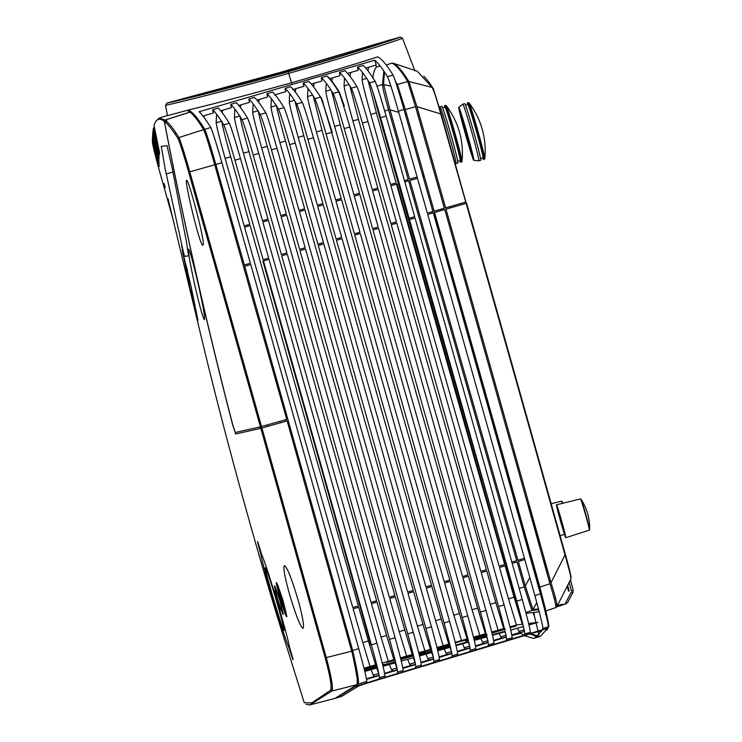 <?xml version="1.0" encoding="UTF-8"?>
<svg xmlns="http://www.w3.org/2000/svg" width="742" height="742" viewBox="0 0 742 742"><rect width="100%" height="100%" fill="white"/><g stroke="black" fill="none" stroke-linecap="round" stroke-linejoin="round"><path stroke-width="1.11" d="M156.423 137.214L155.468 137.53M153.223 138.244L153.149 138.819M155.31 136.816L156.284 136.509M153.353 134.933L153.269 135.489M155.801 134.144L154.809 134.469M154.67 133.82L155.662 133.504M153.566 131.918L153.483 132.428M155.236 131.38L154.225 131.705M154.104 131.13L155.115 130.805M154.735 128.922L153.78 129.609M154.29 126.743L153.909 128.635L154.624 128.412M166.644 120.473L166.05 122.949M164.205 121.252L165.92 120.705M167.451 115.446A125.389 0.659 -15.8 0 0 167.358 115.474A125.389 0.659 -15.8 0 0 187.123 110.354L189.98 112.051L165.058 120.019L159.057 118.126L155.894 121.308M180.325 144.56L178.479 136.797M153.381 142.622L154.429 147.5M158.723 164.186L159.326 166.394M324.273 654.565L324.931 654.398L291.773 538.562M260.377 428.431L259.969 426.965M164.103 183.515L165.253 187.633M181.632 245.954L184.563 256.361M277.944 585.327L286.885 616.556M332.184 684.514L324.931 654.398M332.444 687.639L331.108 687.973M357.199 684.625L335.069 698.352L309.933 704.9L331.924 690.978L357.199 684.625L357.254 679.728C356.809 675.099 353.285 656.651 351.699 651.188L326.285 657.579L261.926 428.013L287.135 420.89L351.699 651.188M331.34 691.433L332.462 688.4M306.075 704.353L309.933 704.9M331.924 690.978C333.381 688.233 331.498 677.103 326.285 657.579M267.352 583.564C243.895 503.883 222.98 426.288 204.597 350.771L168.072 198.754L172.738 218.296L160.764 175.557C155.903 158.371 153.102 147.185 152.37 142L152.407 139.644L159.345 166.431L152.435 138.865L152.546 136.315L159.168 163.212L152.583 135.6L152.759 133.282L159.103 160.281L152.843 132.725L153.047 130.462L159.159 157.638L153.158 130.054L153.436 128.014L159.28 155.004L159.595 152.787L154.048 125.546C155.894 118.915 159.317 117.514 164.288 121.317C183.997 223.963 206.795 325.154 232.673 424.888L235.668 433.968L260.841 428.32L325.172 657.774C330.255 676.639 332.045 687.454 330.561 690.199L311.89 702.869L304.248 702.748L277.517 617.446M284.956 613.68L276.107 582.813M187.503 270.644L182.68 253.504M173.303 220.189L172.32 216.683M198.578 285.753C193.402 263.299 190.045 251.093 188.524 249.117C188.078 252.095 190.258 264.514 195.072 286.366C199.394 305.175 202.455 316.268 204.263 319.654C205.395 319.338 203.503 308.041 198.578 285.753M191.167 286.839L182.207 249.868L189.776 286.811L197.956 320.34L191.167 286.839M172.738 218.296L174.082 223.398M165.178 168.935L184.322 256.398L188.635 255.879L186.288 240.853L172.172 168.137L167.052 145.673L161.283 146.415L165.178 168.935M303.042 628.363C304.285 626.202 302.81 617.4 298.636 601.957C292.014 579.391 287.275 567.278 284.409 565.617C283.092 567.806 284.807 577.378 289.575 594.333C295.891 615.396 300.389 626.74 303.042 628.363M284.047 630.635C283.175 629.708 280.133 620.72 274.93 603.663C270.617 589.64 264.291 566.554 265.413 567.89C266.295 568.771 269.068 576.738 273.724 591.791C278.834 608.282 284.891 631.062 284.047 630.635M289.491 647.145C288.619 641.951 285.42 629.828 279.882 610.787L280.003 610.759C280.819 611.287 274.243 589.426 273.826 590.196L273.696 590.215C267.779 571.154 263.725 559.134 261.536 554.153L260.776 551.519C256.695 538.2 256.454 538.228 260.062 551.612L260.822 554.237C261.685 559.385 264.903 571.507 270.468 590.604L276.627 611.167C282.535 630.171 286.579 642.192 288.777 647.228L289.603 649.881C293.98 663.042 294.222 663.014 290.326 649.788L289.491 647.145M277.972 600.287C284.279 619.357 284.835 619.264 279.641 600.009C273.325 580.949 272.768 581.042 277.972 600.287M280.318 599.842C287.915 622.408 288.703 622.269 282.683 599.425C275.078 576.868 274.29 577.007 280.318 599.842M272.472 600.649C279.298 623.401 279.326 623.438 272.546 600.779C265.71 578.037 265.682 577.99 272.472 600.649C279.298 623.401 279.326 623.438 272.546 600.779C265.71 578.037 265.682 577.99 272.472 600.649M178.943 137.539C173.498 128.783 168.888 122.959 165.132 120.065L190.045 112.098C193.745 115.001 198.281 120.853 203.633 129.646C205.367 133.31 209.068 145.024 214.735 164.789L286.727 419.434L261.518 426.539L189.794 171.866C184.313 152.824 180.696 141.379 178.943 137.539L203.633 129.646M235.279 432.493L232.765 424.869C206.888 325.182 184.09 224.01 164.362 121.373C168.146 124.294 172.756 130.147 178.182 138.912C179.861 142.529 183.367 153.631 188.709 172.209L260.433 426.854L235.279 432.493M186.715 180.408C183.645 178.497 201.101 251.343 203.02 244.869C205.775 243.172 188.134 177.95 186.715 180.408M181.336 143.939L187.754 167.84L188.579 167.609M187.754 167.84L207.101 236.373L207.945 236.132M368.088 70.972A3419.813 113.387 74.2 0 1 368.542 67.234M362.504 72.54A3419.813 113.387 -105.8 0 0 362.105 79.709L366.669 78.383M190.722 111.439L188.756 111.912M189.006 111.346A3419.813 113.387 74.2 0 1 189.321 110.697M362.105 79.709C362.476 83.419 365.379 95.013 370.815 114.491L376.38 112.784L368.041 80.507M370.815 114.491L390.533 184.47L396.126 182.884L376.38 112.784M339.446 73.708L340.541 73.393M321.323 79.014L322.399 78.698M303.2 84.319L304.257 84.004M285.076 89.624L286.115 89.318M266.953 94.92L267.973 94.624M248.839 100.226L249.831 99.938M230.716 105.531L231.69 105.253M212.62 110.827L213.557 110.558M199.459 112.088L199.923 111.198M194.219 116.216L195.332 115.891M357.551 68.412L358.674 68.088M344.557 78.105A3418.867 113.35 -105.8 0 0 344.093 85.924C344.177 88.521 347.108 100.189 352.877 120.927A2571.995 82.241 -105.8 0 0 372.252 189.637L377.826 188.06A2696.187 92.769 74.2 0 1 358.451 119.36L349.834 85.757M350.122 76.528A3418.867 113.35 74.2 0 1 350.66 72.503M253.198 103.982A3418.867 113.35 -105.8 0 0 252.734 112.302C252.846 115.019 255.823 126.901 261.685 147.955L280.764 215.523L286.338 213.946L267.259 146.378C261.685 126.446 258.698 114.556 258.309 110.716L252.734 112.302M258.772 102.405A3418.867 113.35 74.2 0 1 259.134 99.484M204.022 117.468A3418.867 113.35 74.2 0 1 204.245 115.669M198.383 119.74A3418.867 113.35 -105.8 0 0 198.235 121.391M204.402 131.371L203.633 127.531M222.238 112.728A3418.867 113.35 74.2 0 1 222.526 110.28M216.664 114.305A3418.867 113.35 -105.8 0 0 216.191 122.764C216.59 126.632 219.567 138.513 225.141 158.398L244.183 225.874L249.766 224.297L230.725 156.822C225.141 136.908 222.155 125.027 221.765 121.178L216.191 122.764M240.501 107.581A3418.867 113.35 74.2 0 1 240.825 104.882M234.926 109.157A3418.867 113.35 -105.8 0 0 234.463 117.533C234.63 120.473 237.607 132.364 243.413 153.204L262.501 220.689L268.029 219.122L248.987 151.628C243.413 131.696 240.427 119.805 240.037 115.956L234.463 117.533M271.47 98.816A3418.867 113.35 -105.8 0 0 271.006 107.052C271.118 109.779 274.095 121.651 279.938 142.659A4422.737 144.69 -105.8 0 0 299.054 210.348L304.637 208.771A4538.452 152.527 74.2 0 1 285.522 141.082C279.66 120.019 276.683 108.156 276.58 105.466M289.742 93.64A3418.867 113.35 -105.8 0 0 289.287 101.784C289.389 104.52 292.357 116.355 298.191 137.298A3973.902 129.052 -105.8 0 0 317.353 205.172L322.928 203.596A4118.749 139.477 74.2 0 1 303.766 135.73L294.945 101.162M295.316 92.064A3418.867 113.35 74.2 0 1 295.743 88.697M308.013 88.465A3418.867 113.35 -105.8 0 0 307.559 96.516C307.633 99.122 310.592 110.91 316.426 131.89A3480.407 112.302 -105.8 0 0 335.644 199.997L341.218 198.42A3630.884 123.766 74.2 0 1 322 130.323L313.235 96.024M313.588 86.888A3418.867 113.35 74.2 0 1 314.052 83.299M326.285 83.289A3418.867 113.35 -105.8 0 0 325.831 91.22C325.905 93.826 328.845 105.568 334.651 126.437A3002.271 96.367 -105.8 0 0 353.943 194.821L359.518 193.235A3143.168 107.711 74.2 0 1 340.226 124.869L331.535 90.895M331.906 81.24A3418.867 113.35 74.2 0 1 332.36 77.891M204.718 129.293L210.774 127.578C212.518 131.251 216.228 142.993 221.904 162.795L250.388 263.271L244.322 264.987L215.829 164.474C210.162 144.699 206.452 132.966 204.718 129.293A3419.813 113.387 -105.8 0 0 188.264 110.029C214.132 103.843 248.533 94.763 291.448 82.789C325.979 72.929 354.741 64.285 377.724 56.874A3419.813 113.387 74.2 0 1 393.028 75.053L387.463 76.676A3419.813 113.387 -105.8 0 0 374.747 60.213L199.106 111.736L200.887 113.6M215.829 164.474L221.904 162.795M199.116 111.736A3419.813 113.387 74.2 0 1 210.774 127.578M398.426 111.189L403.963 109.482L432.929 211.553L427.355 213.13L398.426 111.189C392.843 91.739 389.188 80.238 387.463 76.676M393.019 75.053C394.735 78.587 398.38 90.07 403.963 109.482M374.747 60.213L376.222 64.971L365.704 68.069M218.241 108.026A3418.867 113.35 74.2 0 1 229.324 123.293C231.068 126.975 234.787 138.754 240.482 158.612L268.66 258.095L263.095 259.672L234.917 160.189C229.222 140.34 225.503 128.57 223.759 124.879A3418.867 113.35 -105.8 0 0 212.713 109.658L213.39 112.969L202.937 116.058M212.722 109.668L218.241 108.035L219.595 109.491M241.985 119.666A3418.867 113.35 -105.8 0 0 230.808 104.325L231.411 107.655L220.717 110.808M230.808 104.334L236.336 102.711L237.598 104.047M255.693 98.677L254.45 97.388L248.922 99.001L249.516 102.322L238.831 105.475M273.789 93.306L272.564 92.064L267.037 93.668L267.63 96.979L256.955 100.124M290.66 86.693A3418.867 113.35 74.2 0 1 302.263 102.396C303.654 104.928 307.383 116.717 313.439 137.734A4540.372 148.641 74.2 0 1 341.691 237.403L336.126 238.98A4425.01 148.502 -105.8 0 0 307.884 139.31C302.393 120.121 298.664 108.341 296.698 103.973A3418.867 113.35 -105.8 0 0 285.141 88.326L285.735 91.646L274.568 94.939M285.141 88.344L290.669 86.712L291.884 87.946M303.255 83.011L308.783 81.388A3418.867 113.35 74.2 0 1 320.488 97.137C321.88 99.669 325.59 111.421 331.637 132.391A4119.584 133.968 74.2 0 1 359.944 232.237L354.379 233.813A3975.015 134.209 -105.8 0 0 326.081 133.959C320.609 114.825 316.88 103.073 314.914 98.714A3418.867 113.35 -105.8 0 0 303.255 82.993L303.849 86.304L292.673 89.596M309.98 82.585L308.793 81.407M321.369 77.706L321.954 80.961L311.334 84.096M321.369 77.687L326.897 76.064A3418.867 113.35 74.2 0 1 338.704 91.869C340.086 94.401 343.796 106.106 349.816 126.993A3631.051 117.431 74.2 0 1 378.188 227.061L372.623 228.638A3480.759 118.108 -105.8 0 0 344.26 128.561C338.204 107.599 334.494 95.894 333.13 93.446A3418.867 113.35 -105.8 0 0 321.369 77.669M328.085 77.233L326.897 76.074M339.493 72.373L340.068 75.628L329.754 78.652M345.002 70.731A3418.867 113.35 74.2 0 1 356.911 86.591C358.293 89.114 361.975 100.764 367.976 121.549A3143.019 101.209 74.2 0 1 396.432 221.895L390.876 223.472A3002.243 102.248 -105.8 0 0 362.421 123.107C356.392 102.257 352.7 90.607 351.337 88.168A3418.867 113.35 -105.8 0 0 339.484 72.345L345.011 70.74M346.189 71.891L345.011 70.75M364.266 66.53L363.116 65.426L357.588 67.04L358.136 70.304L347.59 73.412M272.555 92.027A3418.867 113.35 74.2 0 1 284.038 107.636C285.791 111.309 289.519 123.107 295.233 143.03A4808.633 158.538 74.2 0 1 323.438 242.578L317.873 244.155A4748.355 158.296 -105.8 0 0 289.668 144.607C284.177 125.389 280.439 113.591 278.463 109.213A3418.867 113.35 -105.8 0 0 267.027 93.65M342.897 103.732A3403.665 112.849 74.2 0 1 344.288 105.976L339.391 92.221A3418.329 113.331 -105.8 0 0 327.751 76.565M254.441 97.36A3418.867 113.35 74.2 0 1 265.803 112.867C267.556 116.55 271.284 128.357 276.998 148.279L305.185 247.745L299.62 249.321L271.433 149.847C265.924 130.592 262.195 118.794 260.229 114.444A3418.867 113.35 -105.8 0 0 248.913 98.983M314.914 98.714L320.488 97.137A0.566 0.566 -31.4 0 1 321.175 97.49L332.147 132.261L326.081 133.959M363.107 65.417A3418.867 113.35 74.2 0 1 375.1 81.305C376.5 83.883 380.182 95.468 386.118 116.049A2695.964 86.545 74.2 0 1 414.685 216.72L409.13 218.296A2571.846 87.816 -105.8 0 0 380.572 117.607C374.571 96.887 370.889 85.311 369.525 82.881A3418.867 113.35 -105.8 0 0 357.588 67.03M236.327 102.693A3418.867 113.35 74.2 0 1 247.559 118.089C249.312 121.781 253.041 133.569 258.763 153.464L286.913 252.929L281.348 254.497L253.189 155.041C247.476 135.165 243.747 123.376 241.985 119.675L247.559 118.089M398.918 65.12L417.254 71.223L432.067 87.389C433.782 90.209 436.676 99.057 440.739 113.934L465.753 202.074L445.608 207.899L416.791 106.301L408.842 81.509A3410.566 113.081 -105.8 0 0 392.945 63.144L399.91 65.454M386.192 64.99L391.887 63.135C395.913 64.749 401.19 70.87 407.738 81.49L415.594 106.959L444.384 208.252L434.163 211.145A2663.27 88.298 -105.8 0 0 405.299 109.538L397.36 84.477A3410.455 113.072 -105.8 0 0 395.477 81.481M392.945 63.144L391.887 63.135M165.614 105.281L165.596 105.318C166.134 105.447 224.826 91.516 288.721 73.356C352.506 55.362 406.124 37.508 402.452 38.25M173.359 101.366L280.086 72.67L400.161 37.1L402.516 38.259L414.889 70.824M400.161 37.1C403.963 36.321 349.269 54.491 288.184 71.696C227.608 88.947 167.738 103.231 166.941 103.138L167.72 102.869M391.655 39.456L279.92 72.521L172.858 101.459C173.053 101.673 229.278 88.187 287.581 71.603C345.92 55.158 397.332 38.176 393.612 38.955M165.596 105.318L166.941 103.138M189.525 110.651L188.477 111.012M375.73 65.12L376.491 66.993A3410.473 113.072 -105.8 0 0 372.818 77.697M380.08 65.899L376.491 66.993M397.48 66.307L395.903 65.853M408.74 84.486L409.083 81.917M384.718 72.354A3410.566 113.081 -105.8 0 0 383.633 84.523L389.93 109.519L409.547 179.137L417.115 177.041M422.708 175.492L423.951 175.149M404.446 180.584L408.248 179.508L388.613 109.872C384.727 96.581 382.696 88.14 382.51 84.56L383.855 71.074M373.198 93.047L378.411 112.765A2663.298 88.298 -105.8 0 0 398.027 182.402L398.899 182.152M443.317 123.005A28.688 0.955 74.2 0 1 447.918 138.596A3748.334 124.276 74.2 0 1 465.874 201.972L441.24 113.823L433.3 88.678A3432.993 113.823 -105.8 0 0 423.821 76.24M410.131 84.56A3433.011 113.823 -105.8 0 0 409.788 87.779M417.653 114.194L418.989 114.036M358.349 679.589L357.273 679.913M378.8 673.439L373.245 675.109L374.599 676.314L366.465 678.837M397.007 667.967L391.451 669.636L392.778 670.824L384.634 673.346M415.205 662.495L409.658 664.164L410.957 665.333L402.804 667.856M433.411 657.022L427.856 658.692L429.136 659.842L420.974 662.365M451.628 651.559L446.072 653.229L447.315 654.342L439.134 656.874M469.834 646.096L464.279 647.757L465.494 648.851L457.304 651.393M488.051 640.634L482.495 642.294L483.673 643.36L475.464 645.902M506.267 635.171L500.702 636.84A7416.002 238.924 -106.8 0 0 501.852 637.87L493.625 640.411M524.473 629.717L518.927 631.377L520.031 632.379L511.785 634.929M357.449 681.768L358.516 681.453M366.502 679.032L379.125 675.22M384.671 673.541L397.295 669.729M402.841 668.06L415.464 664.238M421.011 662.569L433.634 658.757M439.171 657.078L451.795 653.266M457.341 651.587L469.964 647.775M475.501 646.106L488.125 642.294M493.662 640.615L506.285 636.803M511.822 635.124L524.436 631.312M356.077 666.195L352.515 654.463M375.6 664.878L368.366 640.903L362.81 642.581L370.017 666.455M378.754 673.374L376.676 668.088M375.823 665.537L375.656 665.027M370.072 666.613L370.239 667.114M371.083 669.674L373.245 675.109M393.9 659.694L386.563 635.43L381.017 637.1L388.316 661.28M396.905 667.837L394.976 662.903M389.392 664.489L391.451 669.636M412.2 654.509L404.77 629.958L399.215 631.627L406.616 656.095M415.066 662.3L413.275 657.727M407.692 659.304L409.658 664.164M267.574 426.418A3799.68 125.973 74.2 0 1 267.157 424.953M208.298 237.412L207.463 237.653A3799.791 125.982 -105.8 0 0 292.441 536.735M368.366 640.903A3798.873 125.955 74.2 0 1 358.72 607.253L353.136 608.83A3799.012 125.955 -105.8 0 0 362.81 642.581M386.563 635.43A3798.391 125.936 74.2 0 1 377.01 602.077L371.427 603.654A3798.548 125.936 -105.8 0 0 381.017 637.1M404.77 629.958A3797.862 125.917 74.2 0 1 395.3 596.902L389.717 598.479A3798.029 125.927 -105.8 0 0 399.215 631.627M285.865 421.252A3799.3 125.964 74.2 0 1 285.447 419.796M279.864 421.373A3799.42 125.973 -105.8 0 0 280.281 422.829M430.499 649.333L422.977 624.486L417.421 626.155L424.916 650.91M433.217 656.726L431.584 652.543M425.991 654.119L427.856 658.692M422.977 624.486A3797.278 125.899 74.2 0 1 413.591 591.717L408.007 593.303A3797.463 125.908 -105.8 0 0 417.421 626.155M448.808 644.149L441.184 619.023L435.628 620.692L443.215 645.726M444.3 648.935L446.072 653.229M451.359 651.133L449.893 647.358M449.606 646.551L449.383 645.892L450.079 645.698M441.184 619.023A3796.638 125.88 74.2 0 1 431.881 586.542L426.298 588.128A3796.842 125.88 -105.8 0 0 435.628 620.692M467.108 638.964L459.4 613.551L453.844 615.22L461.524 640.55M469.491 645.503L468.202 642.173M462.609 643.75L464.279 647.757M459.4 613.551A3795.942 125.852 74.2 0 1 450.181 581.366L444.597 582.952A3796.165 125.862 -105.8 0 0 453.844 615.22M485.416 633.779L477.616 608.088L472.06 609.757L479.824 635.365M487.615 639.845L486.511 636.988M480.417 637.109L480.64 637.768M480.927 638.565L482.495 642.294M477.616 608.088A3795.2 125.825 74.2 0 1 468.471 576.191L462.887 577.768A3795.432 125.834 -105.8 0 0 472.06 609.757M503.725 628.595L495.832 602.634L490.267 604.294L498.132 630.181M505.729 634.15L504.829 631.804M499.236 633.38L500.702 636.84M495.832 602.634A3794.403 125.806 74.2 0 1 486.771 571.015L481.187 572.592A3794.653 125.806 -105.8 0 0 490.267 604.294M522.312 624.263L514.067 597.171L508.493 598.84L516.46 625.033M523.833 628.455L523.138 626.619M517.554 628.196L518.927 631.377M514.067 597.171L513.983 596.893A3793.558 125.778 74.2 0 1 505.079 565.831L499.487 567.417A3793.818 125.788 -105.8 0 0 508.493 598.84M510.978 580.569L506.536 565.052L505.608 565.664L514.503 596.698L514.215 592.162M514.503 596.698L522.656 623.466M539.23 611.76L533.832 612.41L534.407 614.803L533.776 614.877L533.192 612.484L526.032 613.337M546.891 630.181L548.18 627.509M530.845 633.659L538.154 636.07M357.477 682.093L358.525 681.777M366.557 679.347L379.19 675.535M384.727 673.857L397.35 670.045M402.897 668.366L415.52 664.554M421.066 662.875L433.69 659.063M439.236 657.393L451.859 653.572M457.397 651.903L470.02 648.091M475.557 646.412L488.18 642.6M493.727 640.93L506.341 637.118M524.455 631.377L511.832 635.189M506.294 636.859L493.671 640.671M488.134 642.349L475.511 646.161M469.974 647.831L457.35 651.643M451.804 653.322L439.19 657.134M433.643 658.813L421.02 662.625M415.474 664.294L402.85 668.115M397.304 669.785L384.681 673.606M379.143 675.276L366.511 679.088M358.516 681.508L357.458 681.824M537.329 636.747L529.844 633.956M511.887 635.449L521.042 633.241L523.871 635.337M524.316 635.625L533.312 638.361L534.713 638.064L541.929 630.737L531.504 633.455L366.056 683.447L358.887 685.877L341.543 696.423L336.59 697.925L354.954 686.591L547.828 628.316L540.232 636.404L534.713 638.064M335.922 698.101L336.59 697.925M356.364 673.764A4742.808 24.829 -15.8 0 0 357.115 673.597L357.458 673.504M364.786 671.454L377.465 667.865M383.039 666.288L395.718 662.699M401.283 661.122L413.962 657.533M419.527 655.956L432.206 652.366M437.771 650.79L450.45 647.2M456.015 645.623L468.684 642.034M474.249 640.457L486.928 636.868M492.493 635.291L505.163 631.702M510.728 630.134L523.398 626.545M528.963 624.968L537.848 622.399L528.61 623.503M522.832 624.198L516.97 624.903L509.93 626.842M504.365 628.418L491.686 632.008M486.121 633.585L473.452 637.174M467.887 638.741L455.208 642.331M449.643 643.908L436.964 647.497M431.399 649.074L418.72 652.672M413.146 654.24L400.467 657.839M394.902 659.415L382.223 663.005M376.648 664.582L363.97 668.171M356.856 670.184L355.798 670.48M432.178 652.255L424.86 653.897L432.076 651.828M437.641 650.252L450.32 646.662M455.885 645.095L468.564 641.505M474.129 639.929L486.798 636.339M492.363 634.762L505.042 631.192M505.135 631.6L492.465 635.189M486.9 636.766L474.231 640.355M468.666 641.932L455.987 645.512M450.422 647.089L437.743 650.678M413.285 654.778L407.506 655.984L413.173 654.351M418.748 652.774L431.427 649.185M436.992 647.608L449.671 644.019M455.236 642.442L467.914 638.853M473.479 637.276L486.149 633.696M486.26 634.113L473.582 637.703M468.017 639.279L455.338 642.869M449.773 644.446L437.094 648.035M431.529 649.612L418.85 653.201M491.844 632.638L505.413 628.891M497.697 631.442L492.92 632.768L497.697 631.442M395.134 660.352L386.758 662.541L395.087 660.176M400.661 658.599L413.34 655M413.387 655.186L400.708 658.775M364.341 669.544L377.01 666.001M364.257 669.312L376.945 665.769M377.103 666.372L364.405 669.905M364.359 669.711L377.029 666.075M382.612 664.563L384.43 664.201L382.649 664.73M377.205 666.78L364.498 670.276M364.461 670.137L377.122 666.474M382.705 664.953L387.083 663.877L382.761 665.175M377.251 666.984L367.002 669.711L377.205 666.817M382.779 665.24L395.032 661.938L382.816 665.407M377.279 667.114L366.029 670.212L377.261 667.021M382.826 665.444L395.505 661.855M395.532 661.947L382.853 665.537M377.316 667.253L366.91 670.1L377.298 667.151M382.863 665.574L395.542 661.985M395.56 662.087L382.881 665.676M382.891 665.713L395.588 662.179L382.965 666.001M377.4 667.577L366.14 670.629L377.326 667.299M419.295 654.982L431.974 651.42M432.002 651.532L419.332 655.149M431.9 651.124L419.239 654.759L431.927 651.235M431.955 651.328L419.286 654.954M431.853 650.91L419.193 654.565L431.89 651.059M419.147 654.407L431.844 650.882M413.572 655.947L400.884 659.48M400.865 659.425L413.535 655.789M413.507 655.687L401.19 658.942L413.433 655.371M419.007 653.823L425.305 652.246L419.072 654.101M437.242 648.638L449.921 645.048M449.93 645.095L437.261 648.684M437.288 648.796L449.958 645.197M449.977 645.252L437.288 648.823M437.316 648.907L449.986 645.317M450.023 645.447L437.344 649.027M437.353 649.083L450.032 645.475M450.06 645.596L437.372 649.157M450.246 646.375L447.454 646.709L450.116 645.837L437.428 649.361L449.392 645.892M473.888 638.964L486.567 635.384M486.594 635.477L473.915 639.066M473.925 639.103L486.604 635.514M486.622 635.616L473.952 639.205M486.502 635.115L473.832 638.704L486.511 635.161M486.539 635.245L473.869 638.853M473.99 639.381L486.669 635.783M486.696 635.903L474.017 639.483M473.962 639.242L486.631 635.653M486.659 635.764L473.99 639.344M486.372 634.568L476.151 637.211L486.298 634.289M510.116 627.584L516.182 626.044L510.162 627.806M504.606 629.402L491.937 632.991M473.795 638.574L487.132 634.809M468.258 640.263L465.447 640.977L468.23 640.161M474.027 639.53L486.696 635.922M486.724 636.042L474.045 639.613M376.815 665.249L364.137 668.839M356.985 670.87L355.919 671.167M355.826 670.647L356.883 670.341M364.007 668.329L376.695 664.739M364.137 668.857L376.908 665.305M376.908 665.593L364.229 669.228M548.217 627.417L548.848 626.183L548.301 622.427L540.853 593.535A3793.29 125.769 -105.8 0 0 433.792 212.685L434.348 212.49A3784.877 125.491 74.2 0 1 540.093 588.666L545.982 611.436M548.848 626.183L546.288 613.977L545.416 614.283M534.88 595.659A3793.818 125.788 -105.8 0 0 427.717 214.41L433.291 212.833A3793.558 125.778 74.2 0 1 540.361 593.739L534.88 595.659M524.242 635.189A7416.012 251.408 -106.8 0 0 524.761 633.956L530.298 632.295L529.797 633.51L530.864 633.232L542.421 629.689L542.921 628.502L548.459 626.842C548.459 624.337 545.787 613.393 540.445 594.008M542.921 628.502C542.921 625.998 540.241 615.053 534.889 595.678M548.449 626.842A7416.012 251.408 73.2 0 1 547.865 628.242L355.084 686.489A3987.063 89.346 -49 0 0 358.238 684.041L366.789 681.471L366.177 682.946L367.244 682.668L378.8 679.125L379.412 677.669L384.959 675.999L384.356 677.446L385.432 677.177L396.989 673.634L397.582 672.196L403.129 670.527L402.535 671.955L403.611 671.677L415.168 668.143L415.752 666.724L421.298 665.055L420.723 666.464L421.79 666.186L433.347 662.652L433.922 661.252L439.468 659.582L438.902 660.974L439.969 660.695L451.526 657.152L452.091 655.789L457.638 654.119L457.081 655.483L458.148 655.205L469.705 651.662L470.261 650.326L475.808 648.656L475.26 649.983L476.327 649.714L487.884 646.171L488.431 644.863L493.968 643.203L493.439 644.492L494.506 644.214L506.063 640.68L506.591 639.409L512.138 637.749L511.618 639.001L524.251 635.18M376.908 643.184L370.777 644.965A3798.957 125.955 -105.8 0 0 262.881 261.11L269.031 259.375A3799.3 125.964 74.2 0 1 376.908 643.184C382.269 662.55 384.95 673.486 384.959 675.999M379.412 677.669C379.403 675.155 376.723 664.22 371.362 644.854A3799.42 125.973 74.2 0 0 263.456 260.952M358.738 648.656L352.682 650.493A3799.791 125.982 -105.8 0 0 244.684 266.267L250.768 264.551A3799.68 125.973 74.2 0 1 358.738 648.656C364.09 668.023 366.78 678.967 366.789 681.471M358.238 684.041C359.054 681.249 357.199 670.063 352.682 650.493M395.087 637.703L389.541 639.372A3799.012 125.955 -105.8 0 0 281.71 255.777L287.284 254.2A3798.873 125.955 74.2 0 1 395.087 637.703C400.439 657.078 403.119 668.013 403.129 670.527M397.582 672.196C397.582 669.683 394.892 658.748 389.541 639.372M413.257 632.23L407.701 633.881A3798.548 125.936 -105.8 0 0 299.972 250.61L305.537 249.034A3798.391 125.936 74.2 0 1 413.257 632.23C418.618 651.606 421.298 662.541 421.298 665.055M415.752 666.724C415.752 664.211 413.071 653.275 407.71 633.9M431.427 626.767L425.88 628.418A3798.029 125.927 -105.8 0 0 318.225 245.435L323.79 243.858A3797.862 125.917 74.2 0 1 431.427 626.767C436.788 646.143 439.468 657.078 439.468 659.582M433.922 661.252C433.922 658.748 431.241 647.803 425.88 628.437M449.596 621.304L444.05 622.946A3797.463 125.908 -105.8 0 0 336.478 240.269L342.043 238.683A3797.278 125.899 74.2 0 1 449.596 621.304C454.957 640.671 457.638 651.615 457.638 654.119M452.091 655.789C452.091 653.285 449.411 642.34 444.05 622.965M467.766 615.841L462.22 617.483A3796.842 125.88 -105.8 0 0 354.732 235.093L360.297 233.517A3796.638 125.88 74.2 0 1 467.766 615.841C473.127 635.208 475.808 646.152 475.808 648.656M470.261 650.326C470.261 647.812 467.581 636.877 462.22 617.502M485.936 610.378L480.38 612.029A3796.165 125.862 -105.8 0 0 372.976 229.927L378.55 228.341A3795.942 125.852 74.2 0 1 485.936 610.378C491.287 629.754 493.968 640.689 493.968 643.203M488.431 644.863C488.431 642.359 485.75 631.414 480.389 612.039M504.096 604.916L498.55 606.566A3795.432 125.834 -105.8 0 0 391.229 224.752L396.794 223.175A3795.2 125.825 74.2 0 1 504.096 604.916C509.457 624.291 512.138 635.235 512.138 637.749M506.591 639.409C506.591 636.896 503.911 625.96 498.559 606.585M522.266 599.462L516.72 601.113A3794.653 125.806 -105.8 0 0 409.473 219.586L415.038 218A3794.403 125.806 74.2 0 1 522.266 599.462C527.627 618.837 530.298 629.782 530.298 632.295M524.761 633.956C524.761 631.451 522.08 620.507 516.72 601.131M511.813 562.065L516.729 560.655A3783.18 125.426 74.2 0 1 408.638 180.779L404.817 181.864M495.86 526.514A3783.644 125.444 74.2 0 1 398.38 183.682L397.016 184.016L505.246 564.384L506.471 563.577M399.261 183.432L398.38 183.682M440.776 210.654A3760.892 124.693 74.2 0 1 440.414 209.374M417.477 178.321L409.899 180.427A3782.595 125.407 -105.8 0 0 517.99 560.303L524.409 558.16M529.918 556.333L530.409 556.166M424.313 176.42L423.07 176.772M358.349 605.964A3798.873 125.955 74.2 0 1 250.119 225.577L244.545 227.154A3799.012 125.955 -105.8 0 0 352.775 607.55L358.349 605.964M376.639 600.788A3798.391 125.936 74.2 0 1 268.409 220.402L262.826 221.979A3798.548 125.936 -105.8 0 0 371.065 602.374L376.639 600.788M394.93 595.613A3797.862 125.917 74.2 0 1 286.7 215.226L281.116 216.803A3798.029 125.927 -105.8 0 0 389.346 597.199L394.93 595.613M413.22 590.437A3797.278 125.899 74.2 0 1 304.99 210.051L299.406 211.628A3797.463 125.908 -105.8 0 0 407.636 592.023L413.22 590.437M431.51 585.262A3796.638 125.88 74.2 0 1 323.28 204.875L317.697 206.452A3796.842 125.88 -105.8 0 0 425.936 586.848L431.51 585.262M449.81 580.086A3795.942 125.852 74.2 0 1 341.58 199.7L335.996 201.277A3796.165 125.862 -105.8 0 0 444.226 581.672L449.81 580.086M468.1 574.902A3795.2 125.825 74.2 0 1 359.87 194.525L354.286 196.101A3795.432 125.834 -105.8 0 0 462.526 576.497L468.1 574.902M486.4 569.726A3794.403 125.806 74.2 0 1 378.17 189.349L372.586 190.926A3794.653 125.806 -105.8 0 0 480.825 571.321L486.4 569.726M504.718 564.541A3793.558 125.778 74.2 0 1 396.488 184.164L390.886 185.741A3793.818 125.788 -105.8 0 0 499.125 566.146L504.718 564.541M519.196 588.489L524.223 586.82L524.065 586.254A3783.18 125.426 74.2 0 1 517.118 562.009L512.184 563.382M538.683 609.655L531.884 610.471L524.223 586.82M557.298 605.824L562.334 604.155L556.63 605.871M544.999 608.894L544.48 608.959M531.884 610.471L525.809 612.475M526.022 613.309L539.23 611.733M545.018 611.037L545.537 610.972M555.86 607.197L566.415 603.673L557.029 606.362M555.86 607.039L561.36 605.268L555.86 607.086M556.954 606.511L561.369 605.147L556.88 606.65L570.923 578.946M556.667 606.715L555.86 606.984M549.952 583.741L539.851 587.089A3783.644 125.444 -105.8 0 0 434.524 212.425L444.755 209.522A3783.18 125.426 74.2 0 1 549.803 583.175L549.952 583.741C554.395 598.265 556.324 606.223 555.767 607.605L545.862 610.889L555.767 607.605M545.546 609.451L539.851 587.089M564.996 554.951L551.009 582.767A3782.595 125.407 -105.8 0 0 445.979 209.179L466.115 203.354A3759.899 124.656 74.2 0 1 564.996 554.951C569.355 569.689 571.312 577.712 570.858 579.029M555.851 606.817L556.852 606.687C557.539 605.147 555.647 597.375 551.176 583.351L551.009 582.767M556.815 603.71L555.767 605.695M524.77 559.459L518.361 561.592A3782.595 125.407 -105.8 0 0 525.308 585.846L529.834 577.601M533.832 570.338L534.184 569.68M541.178 594.704L540.816 595.362M536.8 602.615L532.96 609.553L538.488 608.894M525.308 585.846L532.942 609.553M554.404 598.998L555.368 597.189M550.638 581.45L549.368 581.607M544.285 608.199L544.804 608.134M530.771 557.455L530.27 557.622M571.275 592.209L565.552 602.986L567.491 602.754L573.186 591.986L571.275 592.209M442.733 208.715L443.095 209.995M548.987 580.263L550.267 580.105M567.101 586.199L568.622 591.142L569.262 591.059L567.611 585.494M569.142 582.461L571.423 590.808L573.334 590.576L570.44 579.91M570.904 577.638L571.006 577.619C571.433 577.239 569.578 569.596 565.423 554.691A3758.592 124.619 -105.8 0 0 466.579 203.215L466.226 203.252A3748.139 124.266 -105.8 0 0 466.18 203.076A3748.139 124.266 -105.8 0 0 447.908 138.606A28.502 0.946 -105.8 0 0 443.41 123.339M419.035 114.222L417.709 114.379M444.866 128.449A26.026 0.863 74.2 0 1 447.964 139.106A26.026 0.863 74.2 0 1 450.524 148.372M540.464 545.045A20.544 0.677 74.2 0 1 534.157 525.688A20.544 0.677 74.2 0 1 529.825 507.036M533.999 525.707L533.108 523.24L533.999 525.707M449.884 206.666L450.246 207.945M450.032 208.001L449.671 206.721M515.087 376.955L517.285 384.764M565.274 555.888L570.134 573.733M500.739 408.044L502.427 414.055M437.353 183.469L439.422 190.777M487.244 360.074L489.303 367.383M544.322 563.549L543.329 559.561L544.684 563.178L546.752 570.487L547.466 574.178L546.019 569.633M444.755 107.321A29.448 0.974 74.2 0 1 444.606 105.587A29.448 0.974 74.2 0 1 453.603 133.801A29.448 0.974 74.2 0 1 460.652 162.257A29.448 0.974 74.2 0 1 459.864 160.699M457.758 161.292L460.179 160.606A27.742 0.918 -105.8 0 0 453.529 133.736A27.742 0.918 -105.8 0 0 445.07 107.228L445.07 107.228A27.742 0.918 -105.8 0 0 445.061 107.228L442.64 107.915M456.08 163.546L457.907 163.027A29.448 0.974 -105.8 0 0 450.867 134.58A29.448 0.974 -105.8 0 0 441.861 106.356L440.034 106.876A29.448 0.974 74.2 0 1 449.04 135.09A29.448 0.974 74.2 0 1 456.08 163.546L456.08 163.546A29.448 0.974 74.2 0 1 456.07 163.546L455.319 163.472M439.385 107.377L440.025 106.885A29.448 0.974 74.2 0 1 440.034 106.876A29.448 0.974 74.2 0 1 440.043 106.876M467.543 104.585A29.448 0.974 74.2 0 1 467.395 102.85A29.448 0.974 74.2 0 1 476.401 131.074A29.448 0.974 74.2 0 1 483.441 159.521A29.448 0.974 74.2 0 1 482.662 157.963M482.968 157.879A27.742 0.918 -105.8 0 0 482.977 157.879A27.742 0.918 -105.8 0 0 476.327 131.009A27.742 0.918 -105.8 0 0 467.868 104.501A27.742 0.918 -105.8 0 0 467.859 104.501L465.438 105.188M480.705 160.3A29.448 0.974 -105.8 0 0 473.665 131.844A29.448 0.974 -105.8 0 0 464.659 103.63L462.832 104.149A29.448 0.974 74.2 0 1 471.838 132.364A29.448 0.974 74.2 0 1 478.878 160.819A29.448 0.974 74.2 0 1 478.868 160.819A29.448 0.974 74.2 0 1 478.859 160.819L480.705 160.3M467.2 133.662A27.547 0.909 74.2 0 1 473.786 160.281A27.547 0.909 74.2 0 1 473.776 160.281A27.547 0.909 74.2 0 1 465.364 133.885A27.547 0.909 74.2 0 1 458.769 107.275A27.547 0.909 74.2 0 1 458.788 107.265A27.547 0.909 74.2 0 1 467.2 133.662M462.813 104.149A29.448 0.974 74.2 0 1 462.832 104.149L458.769 107.275M465.41 133.875A26.1 0.863 -105.8 0 0 473.387 158.89A26.1 0.863 -105.8 0 0 473.424 158.862A26.1 0.863 -105.8 0 0 467.154 133.671A26.1 0.863 -105.8 0 0 459.205 108.666A26.1 0.863 -105.8 0 0 459.177 108.666A26.1 0.863 -105.8 0 0 465.41 133.875M465.568 133.857A21.37 0.705 74.2 0 1 460.439 113.229A21.37 0.705 74.2 0 1 460.467 113.211A21.37 0.705 74.2 0 1 466.996 133.69A21.37 0.705 74.2 0 1 472.107 154.336A21.37 0.705 74.2 0 1 472.079 154.336A21.37 0.705 74.2 0 1 465.568 133.857M465.688 133.848A18.012 0.594 -105.8 0 0 471.189 151.108A18.012 0.594 -105.8 0 0 471.207 151.09A18.012 0.594 -105.8 0 0 466.885 133.699A18.012 0.594 -105.8 0 0 461.403 116.448A18.012 0.594 -105.8 0 0 461.376 116.438A18.012 0.594 -105.8 0 0 465.688 133.848M465.855 133.829L462.813 121.512L469.751 146.035L465.855 133.829M465.995 133.81L468.619 142.019L463.954 125.537L465.995 133.81M560.572 521.329A17.103 0.566 74.2 0 1 556.481 504.81A17.103 0.566 74.2 0 1 561.713 521.199A17.103 0.566 74.2 0 1 565.803 537.718A17.103 0.566 74.2 0 1 560.572 521.329M155.931 139.728L156.877 139.431M174.824 133.69L176.188 133.254M166.217 173.962L172.914 172.061M189.794 171.866L214.735 164.789M349.037 84.523L344.093 85.924M358.451 119.36L352.877 120.927M267.259 146.378L261.685 147.955M203.002 126.53L201.898 126.845M230.725 156.822L225.141 158.398M248.987 151.628L243.413 153.204M276.191 105.587L271.006 107.052M285.522 141.082L279.938 142.659M294.407 100.337L289.287 101.784M303.766 135.73L298.191 137.298M312.623 95.078L307.559 96.516M322 130.323L316.426 131.89M330.839 89.81L325.831 91.22M340.226 124.869L334.651 126.437M278.463 109.213L284.038 107.636M295.233 143.03L289.668 144.607M333.13 93.446L338.704 91.869M349.816 126.993L344.26 128.561M260.229 114.444L265.803 112.867M276.998 148.279L271.433 149.847M296.698 103.973L302.263 102.396M313.439 137.734L307.884 139.31M369.525 82.881L375.1 81.305M386.118 116.049L380.572 117.607M351.337 88.168L356.911 86.591M367.976 121.549L362.421 123.107M258.763 153.464L253.189 155.041M223.759 124.879L229.324 123.293M240.482 158.612L234.917 160.189M416.874 106.625L440.739 113.934M408.842 81.509L432.067 87.389M288.184 71.696L291.773 83.642M407.757 81.537L397.36 84.477M415.501 106.653L405.299 109.538M383.633 84.532L390.932 86.22M397.499 87.741L398.751 88.029M390.023 109.844L398.751 112.311M405.299 114.157L406.737 114.565M382.51 84.56L376.992 86.118M388.613 109.872L384.671 110.985M379.116 112.561L378.411 112.765M534.092 614.84L535.974 622.621M536.049 622.937L538.015 631.071M538.136 631.553L539.017 635.208M338.491 697.211L337.341 697.563M536.049 637.536L533.312 638.361M540.853 593.535L540.093 588.666M455.013 133.402A29.086 0.965 74.2 0 1 462.016 161.385A78.921 78.921 0 0 0 446.22 105.605A29.086 0.965 74.2 0 1 454.976 133.282A29.086 0.965 74.2 0 1 455.013 133.402M460.652 162.257L461.552 161.997A29.448 0.974 -105.8 0 0 454.512 133.541A29.448 0.974 -105.8 0 0 454.475 133.421A29.448 0.974 -105.8 0 0 445.506 105.327L446.22 105.605M477.802 130.675A29.086 0.965 74.2 0 1 484.814 158.658A78.921 78.921 0 0 0 469.018 102.878A29.086 0.965 74.2 0 1 477.774 130.546A29.086 0.965 74.2 0 1 477.802 130.675M483.441 159.521L484.35 159.261A29.448 0.974 -105.8 0 0 477.31 130.815A29.448 0.974 -105.8 0 0 477.273 130.685A29.448 0.974 -105.8 0 0 468.304 102.6L469.018 102.878M589.602 529.807A15.972 0.529 -105.8 0 0 589.63 529.705L589.343 530.15A16.231 0.538 -105.8 0 0 585.484 514.549A16.231 0.538 -105.8 0 0 585.457 514.466A16.231 0.538 -105.8 0 0 580.494 498.912L556.481 504.81M580.977 499.143A52.719 52.719 0 0 1 589.63 529.705A15.972 0.529 -105.8 0 0 585.809 514.456A15.972 0.529 -105.8 0 0 585.781 514.373A15.972 0.529 -105.8 0 0 580.977 499.143L580.494 498.912M562.399 503.354A16.231 0.538 -105.8 0 0 561.499 501.184L551.167 503.725M562.724 503.28A15.972 0.529 -105.8 0 0 561.982 501.416L561.499 501.184M159.057 118.126L167.358 115.474M321.128 97.388L323.234 102.832M173.637 101.19L167.655 102.888M165.522 105.327L167.488 115.631M548.301 622.427L545.908 611.093M461.552 161.997L462.016 161.385M444.606 105.587L445.506 105.327M484.35 159.261L484.814 158.658M467.395 102.85L468.304 102.6M482.977 157.879L480.556 158.565M473.776 160.281L478.859 160.819M460.439 113.229L460.782 112.599M472.079 154.336L472.7 154.688M462.804 121.521L463.091 120.983M469.742 146.035L470.27 146.341M589.343 530.15L565.803 537.718M564.476 534.314L560.117 535.715M563.095 503.187A52.719 52.719 0 0 0 561.982 501.416"/></g></svg>
